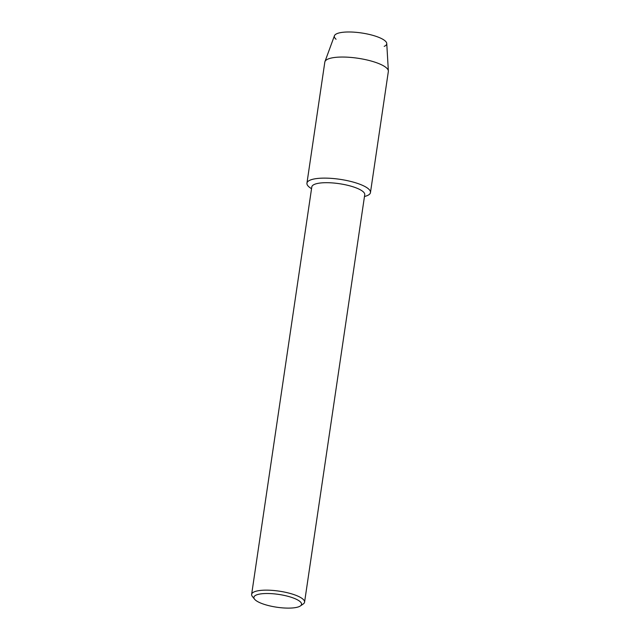 <?xml version="1.0" encoding="UTF-8"?>
<svg xmlns="http://www.w3.org/2000/svg" width="640" height="640" viewBox="0 0 640 640"><rect width="100%" height="100%" fill="white"/><g stroke="black" fill="none" stroke-linecap="round" stroke-linejoin="round"><path stroke-width="0.96" d="M336.056 39.248A26.488 7.12 8.4 0 1 345.192 32.088A26.488 7.12 8.4 0 1 377.168 36.736A26.488 7.12 8.4 0 1 384.192 46.36M254.592 599.224L252.392 596.496A26.752 7.192 8.4 0 1 251.64 594.352L311.808 186.904A26.752 7.192 8.4 0 1 327.424 182.696A26.752 7.192 8.4 0 1 355.072 187.488A26.752 7.192 8.4 0 1 364.736 194.72L304.568 602.176A26.752 7.192 8.4 0 1 303.224 604L300.336 605.976A24.08 6.472 8.4 0 1 262.6 603.8A24.08 6.472 8.4 0 1 254.592 599.224A24.08 6.472 8.4 0 1 264.992 593.544A24.08 6.472 8.4 0 1 292.848 597.824A24.08 6.472 8.4 0 1 300.336 605.976M311.536 188.736L310.296 187.888A32.104 8.632 8.4 0 1 318.856 178.336A32.104 8.632 8.4 0 1 358.864 183.88A32.104 8.632 8.4 0 1 365.896 196.104L364.464 196.552M251.64 594.352A26.752 7.192 8.4 0 1 267.256 590.152A26.752 7.192 8.4 0 1 294.904 594.944A26.752 7.192 8.4 0 1 304.568 602.176M311.544 188.68A32.104 8.632 8.4 0 1 306.944 183.176L324.824 62.096A32.104 8.632 8.4 0 1 324.944 61.624L334.432 35.76A26.488 7.12 8.4 0 1 350.472 32A26.488 7.12 8.4 0 1 377.168 36.736A26.488 7.12 8.4 0 1 386.752 43.488L388.36 70.992A32.104 8.632 8.4 0 1 388.344 71.472L370.464 192.552A32.104 8.632 8.4 0 1 364.472 196.496M324.944 61.624A32.104 8.632 8.4 0 1 344.384 57.064A32.104 8.632 8.4 0 1 376.744 62.8A32.104 8.632 8.4 0 1 388.36 70.992M306.944 183.176A32.104 8.632 8.4 0 1 325.688 178.128A32.104 8.632 8.4 0 1 358.864 183.88A32.104 8.632 8.4 0 1 370.464 192.552"/></g></svg>
